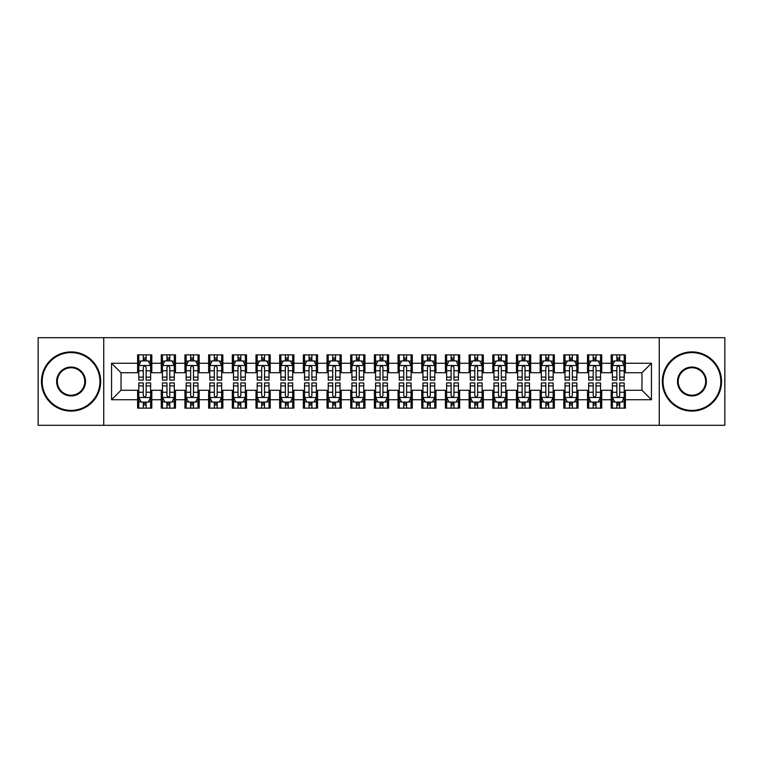<?xml version="1.0" encoding="UTF-8"?>
<svg xmlns="http://www.w3.org/2000/svg" width="763" height="763" viewBox="0 0 763 763"><rect width="100%" height="100%" fill="white"/><g stroke="black" fill="none" stroke-linecap="round" stroke-linejoin="round"><path stroke-width="1.14" d="M659.261 425.306L724.85 425.306L724.85 337.694L659.261 337.694L659.261 425.306L103.739 425.306L103.739 337.694L38.15 337.694L38.15 425.306L103.739 425.306M659.261 337.694L103.739 337.694M111.56 399.736L111.56 363.264L137.607 363.264L137.607 372.735L121.031 372.735L121.031 390.265L111.56 399.736L137.607 399.736L137.607 408.138L151.808 408.138L151.808 399.736L161.279 399.736L161.279 408.138L175.49 408.138L175.49 399.736L184.961 399.736L184.961 408.138L199.172 408.138L199.172 399.736L208.642 399.736L208.642 408.138L222.853 408.138L222.853 399.736L232.324 399.736L232.324 408.138L246.525 408.138L246.525 399.736L255.996 399.736L255.996 408.138L270.207 408.138L270.207 399.736L279.678 399.736L279.678 408.138L293.889 408.138L293.889 399.736L303.359 399.736L303.359 408.138L317.57 408.138L317.57 399.736L327.041 399.736L327.041 408.138L341.242 408.138L341.242 399.736L350.713 399.736L350.713 408.138L364.924 408.138L364.924 399.736L374.395 399.736L374.395 408.138L388.605 408.138L388.605 399.736L398.076 399.736L398.076 408.138L412.287 408.138L412.287 399.736L421.758 399.736L421.758 408.138L435.959 408.138L435.959 399.736L445.43 399.736L445.43 408.138L459.641 408.138L459.641 399.736L469.111 399.736L469.111 408.138L483.322 408.138L483.322 399.736L492.793 399.736L492.793 408.138L507.004 408.138L507.004 399.736L516.475 399.736L516.475 408.138L530.676 408.138L530.676 399.736L540.147 399.736L540.147 408.138L554.358 408.138L554.358 399.736L563.828 399.736L563.828 408.138L578.039 408.138L578.039 399.736L587.51 399.736L587.51 408.138L601.721 408.138L601.721 399.736L611.192 399.736L611.192 408.138L625.393 408.138L625.393 390.265L641.969 390.265L641.969 372.735L625.393 372.735L625.393 363.264L651.44 363.264L651.44 399.736L625.393 399.736M625.393 363.264L625.393 354.862L611.192 354.862L611.192 363.264L601.721 363.264L601.721 354.862L587.51 354.862L587.51 363.264L578.039 363.264L578.039 354.862L563.828 354.862L563.828 363.264L554.358 363.264L554.358 354.862L540.147 354.862L540.147 363.264L530.676 363.264L530.676 354.862L516.475 354.862L516.475 363.264L507.004 363.264L507.004 354.862L492.793 354.862L492.793 363.264L483.322 363.264L483.322 354.862L469.111 354.862L469.111 363.264L459.641 363.264L459.641 354.862L445.43 354.862L445.43 363.264L435.959 363.264L435.959 354.862L421.758 354.862L421.758 363.264L412.287 363.264L412.287 354.862L398.076 354.862L398.076 363.264L388.605 363.264L388.605 354.862L374.395 354.862L374.395 363.264L364.924 363.264L364.924 354.862L350.713 354.862L350.713 363.264L341.242 363.264L341.242 354.862L327.041 354.862L327.041 363.264L317.57 363.264L317.57 354.862L303.359 354.862L303.359 363.264L293.889 363.264L293.889 354.862L279.678 354.862L279.678 363.264L270.207 363.264L270.207 354.862L255.996 354.862L255.996 363.264L246.525 363.264L246.525 354.862L232.324 354.862L232.324 363.264L222.853 363.264L222.853 354.862L208.642 354.862L208.642 363.264L199.172 363.264L199.172 354.862L184.961 354.862L184.961 363.264L175.49 363.264L175.49 354.862L161.279 354.862L161.279 363.264L151.808 363.264L151.808 354.862L137.607 354.862L137.607 363.264M601.721 399.736L601.721 390.265L611.192 390.265L611.192 399.736M651.44 363.264L641.969 372.735M578.039 399.736L578.039 390.265L587.51 390.265L587.51 399.736M611.192 363.264L611.192 372.735L601.721 372.735L601.721 363.264M554.358 399.736L554.358 390.265L563.828 390.265L563.828 399.736M587.51 363.264L587.51 372.735L578.039 372.735L578.039 363.264M530.676 399.736L530.676 390.265L540.147 390.265L540.147 399.736M563.828 363.264L563.828 372.735L554.358 372.735L554.358 363.264M507.004 399.736L507.004 390.265L516.475 390.265L516.475 399.736M540.147 363.264L540.147 372.735L530.676 372.735L530.676 363.264M483.322 399.736L483.322 390.265L492.793 390.265L492.793 399.736M516.475 363.264L516.475 372.735L507.004 372.735L507.004 363.264M459.641 399.736L459.641 390.265L469.111 390.265L469.111 399.736M492.793 363.264L492.793 372.735L483.322 372.735L483.322 363.264M435.959 399.736L435.959 390.265L445.43 390.265L445.43 399.736M469.111 363.264L469.111 372.735L459.641 372.735L459.641 363.264M412.287 399.736L412.287 390.265L421.758 390.265L421.758 399.736M445.43 363.264L445.43 372.735L435.959 372.735L435.959 363.264M388.605 399.736L388.605 390.265L398.076 390.265L398.076 399.736M421.758 363.264L421.758 372.735L412.287 372.735L412.287 363.264M364.924 399.736L364.924 390.265L374.395 390.265L374.395 399.736M398.076 363.264L398.076 372.735L388.605 372.735L388.605 363.264M341.242 399.736L341.242 390.265L350.713 390.265L350.713 399.736M374.395 363.264L374.395 372.735L364.924 372.735L364.924 363.264M317.57 399.736L317.57 390.265L327.041 390.265L327.041 399.736M350.713 363.264L350.713 372.735L341.242 372.735L341.242 363.264M293.889 399.736L293.889 390.265L303.359 390.265L303.359 399.736M327.041 363.264L327.041 372.735L317.57 372.735L317.57 363.264M270.207 399.736L270.207 390.265L279.678 390.265L279.678 399.736M303.359 363.264L303.359 372.735L293.889 372.735L293.889 363.264M246.525 399.736L246.525 390.265L255.996 390.265L255.996 399.736M279.678 363.264L279.678 372.735L270.207 372.735L270.207 363.264M222.853 399.736L222.853 390.265L232.324 390.265L232.324 399.736M255.996 363.264L255.996 372.735L246.525 372.735L246.525 363.264M199.172 399.736L199.172 390.265L208.642 390.265L208.642 399.736M232.324 363.264L232.324 372.735L222.853 372.735L222.853 363.264M175.49 399.736L175.49 390.265L184.961 390.265L184.961 399.736M208.642 363.264L208.642 372.735L199.172 372.735L199.172 363.264M151.808 399.736L151.808 390.265L161.279 390.265L161.279 399.736M184.961 363.264L184.961 372.735L175.49 372.735L175.49 363.264M121.031 390.265L137.607 390.265L137.607 399.736M161.279 363.264L161.279 372.735L151.808 372.735L151.808 363.264M611.192 360.785L612.374 360.785M624.21 360.785L625.393 360.785M587.51 360.785L588.693 360.785M600.538 360.785L601.721 360.785M563.828 360.785L565.011 360.785M576.857 360.785L578.039 360.785M540.147 360.785L541.339 360.785M553.175 360.785L554.358 360.785M516.475 360.785L517.657 360.785M529.493 360.785L530.676 360.785M492.793 360.785L493.976 360.785M505.812 360.785L507.004 360.785M469.111 360.785L470.294 360.785M482.14 360.785L483.322 360.785M445.43 360.785L446.622 360.785M458.458 360.785L459.641 360.785M421.758 360.785L422.94 360.785M434.776 360.785L435.959 360.785M398.076 360.785L399.259 360.785M411.095 360.785L412.287 360.785M374.395 360.785L375.577 360.785M387.423 360.785L388.605 360.785M350.713 360.785L351.905 360.785M363.741 360.785L364.924 360.785M327.041 360.785L328.224 360.785M340.06 360.785L341.242 360.785M303.359 360.785L304.542 360.785M316.378 360.785L317.57 360.785M279.678 360.785L280.86 360.785M292.706 360.785L293.889 360.785M255.996 360.785L257.188 360.785M269.024 360.785L270.207 360.785M232.324 360.785L233.507 360.785M245.343 360.785L246.525 360.785M208.642 360.785L209.825 360.785M221.661 360.785L222.853 360.785M184.961 360.785L186.143 360.785M197.989 360.785L199.172 360.785M161.279 360.785L162.462 360.785M174.307 360.785L175.49 360.785M137.607 360.785L138.79 360.785M150.626 360.785L151.808 360.785M137.607 402.215L138.79 402.215M150.626 402.215L151.808 402.215M161.279 402.215L162.462 402.215M174.307 402.215L175.49 402.215M184.961 402.215L186.143 402.215M197.989 402.215L199.172 402.215M208.642 402.215L209.825 402.215M221.661 402.215L222.853 402.215M232.324 402.215L233.507 402.215M245.343 402.215L246.525 402.215M255.996 402.215L257.188 402.215M269.024 402.215L270.207 402.215M279.678 402.215L280.86 402.215M292.706 402.215L293.889 402.215M303.359 402.215L304.542 402.215M316.378 402.215L317.57 402.215M327.041 402.215L328.224 402.215M340.06 402.215L341.242 402.215M350.713 402.215L351.905 402.215M363.741 402.215L364.924 402.215M374.395 402.215L375.577 402.215M387.423 402.215L388.605 402.215M398.076 402.215L399.259 402.215M411.095 402.215L412.287 402.215M421.758 402.215L422.94 402.215M434.776 402.215L435.959 402.215M445.43 402.215L446.622 402.215M458.458 402.215L459.641 402.215M469.111 402.215L470.294 402.215M482.14 402.215L483.322 402.215M492.793 402.215L493.976 402.215M505.812 402.215L507.004 402.215M516.475 402.215L517.657 402.215M529.493 402.215L530.676 402.215M540.147 402.215L541.339 402.215M553.175 402.215L554.358 402.215M563.828 402.215L565.011 402.215M576.857 402.215L578.039 402.215M587.51 402.215L588.693 402.215M600.538 402.215L601.721 402.215M611.192 402.215L612.374 402.215M624.21 402.215L625.393 402.215M111.56 363.264L121.031 372.735M641.969 390.265L651.44 399.736M146.124 357.942L143.282 357.942M150.626 377.113L146.124 377.113L146.124 380.079L150.626 380.079L150.626 365.639L148.26 360.899L141.155 360.899L138.79 365.639L138.79 380.079L143.282 380.079L143.282 377.113L138.79 377.113M138.79 365.639L138.79 354.862M150.626 365.639L150.626 354.862M143.282 360.899L143.282 354.862M146.124 354.862L146.124 360.899M146.124 377.113L146.124 367.413C145.18 365.582 144.236 365.582 143.282 367.413L143.282 377.113M146.124 360.785L143.282 360.785M143.282 405.058L146.124 405.058M138.79 385.887L143.282 385.887L143.282 382.921L138.79 382.921L138.79 397.361L141.155 402.101L148.26 402.101L150.626 397.361L150.626 382.921L146.124 382.921L146.124 385.887L150.626 385.887M150.626 397.361L150.626 408.138M138.79 397.361L138.79 408.138M146.124 402.101L146.124 408.138M143.282 408.138L143.282 402.101M143.282 385.887L143.282 395.587C144.236 397.418 145.18 397.418 146.124 395.587L146.124 385.887M143.282 402.215L146.124 402.215M169.806 357.942L166.963 357.942M174.307 377.113L169.806 377.113L169.806 380.079L174.307 380.079L174.307 365.639L171.942 360.899L164.837 360.899L162.462 365.639L162.462 380.079L166.963 380.079L166.963 377.113L162.462 377.113M162.462 365.639L162.462 354.862M174.307 365.639L174.307 354.862M166.963 360.899L166.963 354.862M169.806 354.862L169.806 360.899M169.806 377.113L169.806 367.413C168.861 365.582 167.917 365.582 166.963 367.413L166.963 377.113M169.806 360.785L166.963 360.785M193.487 357.942L190.645 357.942M197.989 377.113L193.487 377.113L193.487 380.079L197.989 380.079L197.989 365.639L195.614 360.899L188.518 360.899L186.143 365.639L186.143 380.079L190.645 380.079L190.645 377.113L186.143 377.113M186.143 365.639L186.143 354.862M197.989 365.639L197.989 354.862M190.645 360.899L190.645 354.862M193.487 354.862L193.487 360.899M193.487 377.113L193.487 367.413C192.543 365.582 191.589 365.582 190.645 367.413L190.645 377.113M193.487 360.785L190.645 360.785M166.963 405.058L169.806 405.058M162.462 385.887L166.963 385.887L166.963 382.921L162.462 382.921L162.462 397.361L164.837 402.101L171.942 402.101L174.307 397.361L174.307 382.921L169.806 382.921L169.806 385.887L174.307 385.887M174.307 397.361L174.307 408.138M162.462 397.361L162.462 408.138M169.806 402.101L169.806 408.138M166.963 408.138L166.963 402.101M166.963 385.887L166.963 395.587C167.908 397.418 168.861 397.418 169.806 395.587L169.806 385.887M166.963 402.215L169.806 402.215M190.645 405.058L193.487 405.058M186.143 385.887L190.645 385.887L190.645 382.921L186.143 382.921L186.143 397.361L188.518 402.101L195.614 402.101L197.989 397.361L197.989 382.921L193.487 382.921L193.487 385.887L197.989 385.887M197.989 397.361L197.989 408.138M186.143 397.361L186.143 408.138M193.487 402.101L193.487 408.138M190.645 408.138L190.645 402.101M190.645 385.887L190.645 395.587C191.589 397.418 192.534 397.418 193.487 395.587L193.487 385.887M190.645 402.215L193.487 402.215M71.064 410.389A28.889 28.889 0 0 0 99.953 381.5A28.889 28.889 0 0 0 71.064 352.611A28.889 28.889 0 0 0 42.175 381.5A28.889 28.889 0 0 0 71.064 410.389M71.064 351.905A29.595 29.595 0 0 1 100.659 381.5A29.595 29.595 0 0 1 71.064 411.095A29.595 29.595 0 0 1 41.469 381.5A29.595 29.595 0 0 1 71.064 351.905M71.064 395.94A14.44 14.44 0 0 1 56.624 381.5A14.44 14.44 0 0 1 71.064 367.06A14.44 14.44 0 0 1 85.513 381.5A14.44 14.44 0 0 1 71.064 395.94M71.064 367.766A13.734 13.734 0 0 0 57.33 381.5A13.734 13.734 0 0 0 71.064 395.234A13.734 13.734 0 0 0 84.798 381.5A13.734 13.734 0 0 0 71.064 367.766M691.936 410.389A28.889 28.889 0 0 0 720.825 381.5A28.889 28.889 0 0 0 691.936 352.611A28.889 28.889 0 0 0 663.047 381.5A28.889 28.889 0 0 0 691.936 410.389M691.936 351.905A29.595 29.595 0 0 1 721.531 381.5A29.595 29.595 0 0 1 691.936 411.095A29.595 29.595 0 0 1 662.341 381.5A29.595 29.595 0 0 1 691.936 351.905M691.936 395.94A14.44 14.44 0 0 1 677.487 381.5A14.44 14.44 0 0 1 691.936 367.06A14.44 14.44 0 0 1 706.376 381.5A14.44 14.44 0 0 1 691.936 395.94M691.936 367.766A13.734 13.734 0 0 0 678.202 381.5A13.734 13.734 0 0 0 691.936 395.234A13.734 13.734 0 0 0 705.67 381.5A13.734 13.734 0 0 0 691.936 367.766M217.169 357.942L214.327 357.942M221.661 377.113L217.169 377.113L217.169 380.079L221.661 380.079L221.661 365.639L219.296 360.899L212.19 360.899L209.825 365.639L209.825 380.079L214.327 380.079L214.327 377.113L209.825 377.113M209.825 365.639L209.825 354.862M221.661 365.639L221.661 354.862M214.327 360.899L214.327 354.862M217.169 354.862L217.169 360.899M217.169 377.113L217.169 367.413C216.215 365.582 215.271 365.582 214.327 367.413L214.327 377.113M217.169 360.785L214.327 360.785M240.841 357.942L237.999 357.942M245.343 377.113L240.841 377.113L240.841 380.079L245.343 380.079L245.343 365.639L242.977 360.899L235.872 360.899L233.507 365.639L233.507 380.079L237.999 380.079L237.999 377.113L233.507 377.113M233.507 365.639L233.507 354.862M245.343 365.639L245.343 354.862M237.999 360.899L237.999 354.862M240.841 354.862L240.841 360.899M240.841 377.113L240.841 367.413C239.897 365.582 238.953 365.582 237.999 367.413L237.999 377.113M240.841 360.785L237.999 360.785M214.327 405.058L217.169 405.058M209.825 385.887L214.327 385.887L214.327 382.921L209.825 382.921L209.825 397.361L212.19 402.101L219.296 402.101L221.661 397.361L221.661 382.921L217.169 382.921L217.169 385.887L221.661 385.887M221.661 397.361L221.661 408.138M209.825 397.361L209.825 408.138M217.169 402.101L217.169 408.138M214.327 408.138L214.327 402.101M214.327 385.887L214.327 395.587C215.271 397.418 216.215 397.418 217.169 395.587L217.169 385.887M214.327 402.215L217.169 402.215M237.999 405.058L240.841 405.058M233.507 385.887L237.999 385.887L237.999 382.921L233.507 382.921L233.507 397.361L235.872 402.101L242.977 402.101L245.343 397.361L245.343 382.921L240.841 382.921L240.841 385.887L245.343 385.887M245.343 397.361L245.343 408.138M233.507 397.361L233.507 408.138M240.841 402.101L240.841 408.138M237.999 408.138L237.999 402.101M237.999 385.887L237.999 395.587C238.953 397.418 239.897 397.418 240.841 395.587L240.841 385.887M237.999 402.215L240.841 402.215M264.523 357.942L261.68 357.942M269.024 377.113L264.523 377.113L264.523 380.079L269.024 380.079L269.024 365.639L266.659 360.899L259.554 360.899L257.188 365.639L257.188 380.079L261.68 380.079L261.68 377.113L257.188 377.113M257.188 365.639L257.188 354.862M269.024 365.639L269.024 354.862M261.68 360.899L261.68 354.862M264.523 354.862L264.523 360.899M264.523 377.113L264.523 367.413C263.578 365.582 262.634 365.582 261.68 367.413L261.68 377.113M264.523 360.785L261.68 360.785M261.68 405.058L264.523 405.058M257.188 385.887L261.68 385.887L261.68 382.921L257.188 382.921L257.188 397.361L259.554 402.101L266.659 402.101L269.024 397.361L269.024 382.921L264.523 382.921L264.523 385.887L269.024 385.887M269.024 397.361L269.024 408.138M257.188 397.361L257.188 408.138M264.523 402.101L264.523 408.138M261.68 408.138L261.68 402.101M261.68 385.887L261.68 395.587C262.625 397.418 263.578 397.418 264.523 395.587L264.523 385.887M261.68 402.215L264.523 402.215M288.204 357.942L285.362 357.942M292.706 377.113L288.204 377.113L288.204 380.079L292.706 380.079L292.706 365.639L290.331 360.899L283.235 360.899L280.86 365.639L280.86 380.079L285.362 380.079L285.362 377.113L280.86 377.113M280.86 365.639L280.86 354.862M292.706 365.639L292.706 354.862M285.362 360.899L285.362 354.862M288.204 354.862L288.204 360.899M288.204 377.113L288.204 367.413C287.26 365.582 286.306 365.582 285.362 367.413L285.362 377.113M288.204 360.785L285.362 360.785M285.362 405.058L288.204 405.058M280.86 385.887L285.362 385.887L285.362 382.921L280.86 382.921L280.86 397.361L283.235 402.101L290.331 402.101L292.706 397.361L292.706 382.921L288.204 382.921L288.204 385.887L292.706 385.887M292.706 397.361L292.706 408.138M280.86 397.361L280.86 408.138M288.204 402.101L288.204 408.138M285.362 408.138L285.362 402.101M285.362 385.887L285.362 395.587C286.306 397.418 287.25 397.418 288.204 395.587L288.204 385.887M285.362 402.215L288.204 402.215M311.886 357.942L309.044 357.942M316.378 377.113L311.886 377.113L311.886 380.079L316.378 380.079L316.378 365.639L314.013 360.899L306.907 360.899L304.542 365.639L304.542 380.079L309.044 380.079L309.044 377.113L304.542 377.113M304.542 365.639L304.542 354.862M316.378 365.639L316.378 354.862M309.044 360.899L309.044 354.862M311.886 354.862L311.886 360.899M311.886 377.113L311.886 367.413C310.942 365.582 309.988 365.582 309.044 367.413L309.044 377.113M311.886 360.785L309.044 360.785M335.558 357.942L332.725 357.942M340.06 377.113L335.558 377.113L335.558 380.079L340.06 380.079L340.06 365.639L337.694 360.899L330.589 360.899L328.224 365.639L328.224 380.079L332.725 380.079L332.725 377.113L328.224 377.113M328.224 365.639L328.224 354.862M340.06 365.639L340.06 354.862M332.725 360.899L332.725 354.862M335.558 354.862L335.558 360.899M335.558 377.113L335.558 367.413C334.614 365.582 333.669 365.582 332.725 367.413L332.725 377.113M335.558 360.785L332.725 360.785M359.239 357.942L356.397 357.942M363.741 377.113L359.239 377.113L359.239 380.079L363.741 380.079L363.741 365.639L361.376 360.899L354.27 360.899L351.905 365.639L351.905 380.079L356.397 380.079L356.397 377.113L351.905 377.113M351.905 365.639L351.905 354.862M363.741 365.639L363.741 354.862M356.397 360.899L356.397 354.862M359.239 354.862L359.239 360.899M359.239 377.113L359.239 367.413C358.295 365.582 357.351 365.582 356.397 367.413L356.397 377.113M359.239 360.785L356.397 360.785M382.921 357.942L380.079 357.942M387.423 377.113L382.921 377.113L382.921 380.079L387.423 380.079L387.423 365.639L385.048 360.899L377.952 360.899L375.577 365.639L375.577 380.079L380.079 380.079L380.079 377.113L375.577 377.113M375.577 365.639L375.577 354.862M387.423 365.639L387.423 354.862M380.079 360.899L380.079 354.862M382.921 354.862L382.921 360.899M382.921 377.113L382.921 367.413C381.977 365.582 381.023 365.582 380.079 367.413L380.079 377.113M382.921 360.785L380.079 360.785M406.603 357.942L403.761 357.942M411.095 377.113L406.603 377.113L406.603 380.079L411.095 380.079L411.095 365.639L408.73 360.899L401.624 360.899L399.259 365.639L399.259 380.079L403.761 380.079L403.761 377.113L399.259 377.113M399.259 365.639L399.259 354.862M411.095 365.639L411.095 354.862M403.761 360.899L403.761 354.862M406.603 354.862L406.603 360.899M406.603 377.113L406.603 367.413C405.658 365.582 404.705 365.582 403.761 367.413L403.761 377.113M406.603 360.785L403.761 360.785M430.275 357.942L427.442 357.942M434.776 377.113L430.275 377.113L430.275 380.079L434.776 380.079L434.776 365.639L432.411 360.899L425.306 360.899L422.94 365.639L422.94 380.079L427.442 380.079L427.442 377.113L422.94 377.113M422.94 365.639L422.94 354.862M434.776 365.639L434.776 354.862M427.442 360.899L427.442 354.862M430.275 354.862L430.275 360.899M430.275 377.113L430.275 367.413C429.331 365.582 428.386 365.582 427.442 367.413L427.442 377.113M430.275 360.785L427.442 360.785M453.956 357.942L451.114 357.942M458.458 377.113L453.956 377.113L453.956 380.079L458.458 380.079L458.458 365.639L456.093 360.899L448.987 360.899L446.622 365.639L446.622 380.079L451.114 380.079L451.114 377.113L446.622 377.113M446.622 365.639L446.622 354.862M458.458 365.639L458.458 354.862M451.114 360.899L451.114 354.862M453.956 354.862L453.956 360.899M453.956 377.113L453.956 367.413C453.012 365.582 452.068 365.582 451.114 367.413L451.114 377.113M453.956 360.785L451.114 360.785M309.044 405.058L311.886 405.058M304.542 385.887L309.044 385.887L309.044 382.921L304.542 382.921L304.542 397.361L306.907 402.101L314.013 402.101L316.378 397.361L316.378 382.921L311.886 382.921L311.886 385.887L316.378 385.887M316.378 397.361L316.378 408.138M304.542 397.361L304.542 408.138M311.886 402.101L311.886 408.138M309.044 408.138L309.044 402.101M309.044 385.887L309.044 395.587C309.988 397.418 310.932 397.418 311.886 395.587L311.886 385.887M309.044 402.215L311.886 402.215M332.725 405.058L335.558 405.058M328.224 385.887L332.725 385.887L332.725 382.921L328.224 382.921L328.224 397.361L330.589 402.101L337.694 402.101L340.06 397.361L340.06 382.921L335.558 382.921L335.558 385.887L340.06 385.887M340.06 397.361L340.06 408.138M328.224 397.361L328.224 408.138M335.558 402.101L335.558 408.138M332.725 408.138L332.725 402.101M332.725 385.887L332.725 395.587C333.669 397.418 334.614 397.418 335.558 395.587L335.558 385.887M332.725 402.215L335.558 402.215M356.397 405.058L359.239 405.058M351.905 385.887L356.397 385.887L356.397 382.921L351.905 382.921L351.905 397.361L354.27 402.101L361.376 402.101L363.741 397.361L363.741 382.921L359.239 382.921L359.239 385.887L363.741 385.887M363.741 397.361L363.741 408.138M351.905 397.361L351.905 408.138M359.239 402.101L359.239 408.138M356.397 408.138L356.397 402.101M356.397 385.887L356.397 395.587C357.342 397.418 358.295 397.418 359.239 395.587L359.239 385.887M356.397 402.215L359.239 402.215M380.079 405.058L382.921 405.058M375.577 385.887L380.079 385.887L380.079 382.921L375.577 382.921L375.577 397.361L377.952 402.101L385.048 402.101L387.423 397.361L387.423 382.921L382.921 382.921L382.921 385.887L387.423 385.887M387.423 397.361L387.423 408.138M375.577 397.361L375.577 408.138M382.921 402.101L382.921 408.138M380.079 408.138L380.079 402.101M380.079 385.887L380.079 395.587C381.023 397.418 381.977 397.418 382.921 395.587L382.921 385.887M380.079 402.215L382.921 402.215M403.761 405.058L406.603 405.058M399.259 385.887L403.761 385.887L403.761 382.921L399.259 382.921L399.259 397.361L401.624 402.101L408.73 402.101L411.095 397.361L411.095 382.921L406.603 382.921L406.603 385.887L411.095 385.887M411.095 397.361L411.095 408.138M399.259 397.361L399.259 408.138M406.603 402.101L406.603 408.138M403.761 408.138L403.761 402.101M403.761 385.887L403.761 395.587C404.705 397.418 405.649 397.418 406.603 395.587L406.603 385.887M403.761 402.215L406.603 402.215M427.442 405.058L430.275 405.058M422.94 385.887L427.442 385.887L427.442 382.921L422.94 382.921L422.94 397.361L425.306 402.101L432.411 402.101L434.776 397.361L434.776 382.921L430.275 382.921L430.275 385.887L434.776 385.887M434.776 397.361L434.776 408.138M422.94 397.361L422.94 408.138M430.275 402.101L430.275 408.138M427.442 408.138L427.442 402.101M427.442 385.887L427.442 395.587C428.386 397.418 429.331 397.418 430.275 395.587L430.275 385.887M427.442 402.215L430.275 402.215M451.114 405.058L453.956 405.058M446.622 385.887L451.114 385.887L451.114 382.921L446.622 382.921L446.622 397.361L448.987 402.101L456.093 402.101L458.458 397.361L458.458 382.921L453.956 382.921L453.956 385.887L458.458 385.887M458.458 397.361L458.458 408.138M446.622 397.361L446.622 408.138M453.956 402.101L453.956 408.138M451.114 408.138L451.114 402.101M451.114 385.887L451.114 395.587C452.058 397.418 453.012 397.418 453.956 395.587L453.956 385.887M451.114 402.215L453.956 402.215M477.638 357.942L474.796 357.942M482.14 377.113L477.638 377.113L477.638 380.079L482.14 380.079L482.14 365.639L479.765 360.899L472.669 360.899L470.294 365.639L470.294 380.079L474.796 380.079L474.796 377.113L470.294 377.113M470.294 365.639L470.294 354.862M482.14 365.639L482.14 354.862M474.796 360.899L474.796 354.862M477.638 354.862L477.638 360.899M477.638 377.113L477.638 367.413C476.694 365.582 475.75 365.582 474.796 367.413L474.796 377.113M477.638 360.785L474.796 360.785M474.796 405.058L477.638 405.058M470.294 385.887L474.796 385.887L474.796 382.921L470.294 382.921L470.294 397.361L472.669 402.101L479.765 402.101L482.14 397.361L482.14 382.921L477.638 382.921L477.638 385.887L482.14 385.887M482.14 397.361L482.14 408.138M470.294 397.361L470.294 408.138M477.638 402.101L477.638 408.138M474.796 408.138L474.796 402.101M474.796 385.887L474.796 395.587C475.74 397.418 476.694 397.418 477.638 395.587L477.638 385.887M474.796 402.215L477.638 402.215M501.32 357.942L498.477 357.942M505.812 377.113L501.32 377.113L501.32 380.079L505.812 380.079L505.812 365.639L503.446 360.899L496.341 360.899L493.976 365.639L493.976 380.079L498.477 380.079L498.477 377.113L493.976 377.113M493.976 365.639L493.976 354.862M505.812 365.639L505.812 354.862M498.477 360.899L498.477 354.862M501.32 354.862L501.32 360.899M501.32 377.113L501.32 367.413C500.375 365.582 499.422 365.582 498.477 367.413L498.477 377.113M501.32 360.785L498.477 360.785M498.477 405.058L501.32 405.058M493.976 385.887L498.477 385.887L498.477 382.921L493.976 382.921L493.976 397.361L496.341 402.101L503.446 402.101L505.812 397.361L505.812 382.921L501.32 382.921L501.32 385.887L505.812 385.887M505.812 397.361L505.812 408.138M493.976 397.361L493.976 408.138M501.32 402.101L501.32 408.138M498.477 408.138L498.477 402.101M498.477 385.887L498.477 395.587C499.422 397.418 500.366 397.418 501.32 395.587L501.32 385.887M498.477 402.215L501.32 402.215M525.001 357.942L522.159 357.942M529.493 377.113L525.001 377.113L525.001 380.079L529.493 380.079L529.493 365.639L527.128 360.899L520.023 360.899L517.657 365.639L517.657 380.079L522.159 380.079L522.159 377.113L517.657 377.113M517.657 365.639L517.657 354.862M529.493 365.639L529.493 354.862M522.159 360.899L522.159 354.862M525.001 354.862L525.001 360.899M525.001 377.113L525.001 367.413C524.047 365.582 523.103 365.582 522.159 367.413L522.159 377.113M525.001 360.785L522.159 360.785M522.159 405.058L525.001 405.058M517.657 385.887L522.159 385.887L522.159 382.921L517.657 382.921L517.657 397.361L520.023 402.101L527.128 402.101L529.493 397.361L529.493 382.921L525.001 382.921L525.001 385.887L529.493 385.887M529.493 397.361L529.493 408.138M517.657 397.361L517.657 408.138M525.001 402.101L525.001 408.138M522.159 408.138L522.159 402.101M522.159 385.887L522.159 395.587C523.103 397.418 524.047 397.418 525.001 395.587L525.001 385.887M522.159 402.215L525.001 402.215M548.673 357.942L545.831 357.942M553.175 377.113L548.673 377.113L548.673 380.079L553.175 380.079L553.175 365.639L550.81 360.899L543.704 360.899L541.339 365.639L541.339 380.079L545.831 380.079L545.831 377.113L541.339 377.113M541.339 365.639L541.339 354.862M553.175 365.639L553.175 354.862M545.831 360.899L545.831 354.862M548.673 354.862L548.673 360.899M548.673 377.113L548.673 367.413C547.729 365.582 546.785 365.582 545.831 367.413L545.831 377.113M548.673 360.785L545.831 360.785M545.831 405.058L548.673 405.058M541.339 385.887L545.831 385.887L545.831 382.921L541.339 382.921L541.339 397.361L543.704 402.101L550.81 402.101L553.175 397.361L553.175 382.921L548.673 382.921L548.673 385.887L553.175 385.887M553.175 397.361L553.175 408.138M541.339 397.361L541.339 408.138M548.673 402.101L548.673 408.138M545.831 408.138L545.831 402.101M545.831 385.887L545.831 395.587C546.785 397.418 547.729 397.418 548.673 395.587L548.673 385.887M545.831 402.215L548.673 402.215M572.355 357.942L569.513 357.942M576.857 377.113L572.355 377.113L572.355 380.079L576.857 380.079L576.857 365.639L574.482 360.899L567.386 360.899L565.011 365.639L565.011 380.079L569.513 380.079L569.513 377.113L565.011 377.113M565.011 365.639L565.011 354.862M576.857 365.639L576.857 354.862M569.513 360.899L569.513 354.862M572.355 354.862L572.355 360.899M572.355 377.113L572.355 367.413C571.411 365.582 570.466 365.582 569.513 367.413L569.513 377.113M572.355 360.785L569.513 360.785M569.513 405.058L572.355 405.058M565.011 385.887L569.513 385.887L569.513 382.921L565.011 382.921L565.011 397.361L567.386 402.101L574.482 402.101L576.857 397.361L576.857 382.921L572.355 382.921L572.355 385.887L576.857 385.887M576.857 397.361L576.857 408.138M565.011 397.361L565.011 408.138M572.355 402.101L572.355 408.138M569.513 408.138L569.513 402.101M569.513 385.887L569.513 395.587C570.457 397.418 571.411 397.418 572.355 395.587L572.355 385.887M569.513 402.215L572.355 402.215M596.037 357.942L593.194 357.942M600.538 377.113L596.037 377.113L596.037 380.079L600.538 380.079L600.538 365.639L598.163 360.899L591.058 360.899L588.693 365.639L588.693 380.079L593.194 380.079L593.194 377.113L588.693 377.113M588.693 365.639L588.693 354.862M600.538 365.639L600.538 354.862M593.194 360.899L593.194 354.862M596.037 354.862L596.037 360.899M596.037 377.113L596.037 367.413C595.092 365.582 594.139 365.582 593.194 367.413L593.194 377.113M596.037 360.785L593.194 360.785M593.194 405.058L596.037 405.058M588.693 385.887L593.194 385.887L593.194 382.921L588.693 382.921L588.693 397.361L591.058 402.101L598.163 402.101L600.538 397.361L600.538 382.921L596.037 382.921L596.037 385.887L600.538 385.887M600.538 397.361L600.538 408.138M588.693 397.361L588.693 408.138M596.037 402.101L596.037 408.138M593.194 408.138L593.194 402.101M593.194 385.887L593.194 395.587C594.139 397.418 595.083 397.418 596.037 395.587L596.037 385.887M593.194 402.215L596.037 402.215M619.718 357.942L616.876 357.942M624.21 377.113L619.718 377.113L619.718 380.079L624.21 380.079L624.21 365.639L621.845 360.899L614.74 360.899L612.374 365.639L612.374 380.079L616.876 380.079L616.876 377.113L612.374 377.113M612.374 365.639L612.374 354.862M624.21 365.639L624.21 354.862M616.876 360.899L616.876 354.862M619.718 354.862L619.718 360.899M619.718 377.113L619.718 367.413C618.764 365.582 617.82 365.582 616.876 367.413L616.876 377.113M619.718 360.785L616.876 360.785M616.876 405.058L619.718 405.058M612.374 385.887L616.876 385.887L616.876 382.921L612.374 382.921L612.374 397.361L614.74 402.101L621.845 402.101L624.21 397.361L624.21 382.921L619.718 382.921L619.718 385.887L624.21 385.887M624.21 397.361L624.21 408.138M612.374 397.361L612.374 408.138M619.718 402.101L619.718 408.138M616.876 408.138L616.876 402.101M616.876 385.887L616.876 395.587C617.82 397.418 618.764 397.418 619.718 395.587L619.718 385.887M616.876 402.215L619.718 402.215M150.569 365.515L138.847 365.515M138.79 361.185L141.012 361.185M148.403 361.185L150.626 361.185M143.282 370.761L138.79 370.761M150.626 370.761L146.124 370.761M146.124 359.449L143.282 359.449M138.847 397.485L150.569 397.485M150.626 401.815L148.403 401.815M141.012 401.815L138.79 401.815M146.124 392.239L150.626 392.239M138.79 392.239L143.282 392.239M143.282 403.551L146.124 403.551M174.25 365.515L162.529 365.515M162.462 361.185L164.694 361.185M172.076 361.185L174.307 361.185M166.963 370.761L162.462 370.761M174.307 370.761L169.806 370.761M169.806 359.449L166.963 359.449M197.922 365.515L186.201 365.515M186.143 361.185L188.375 361.185M195.757 361.185L197.989 361.185M190.645 370.761L186.143 370.761M197.989 370.761L193.487 370.761M193.487 359.449L190.645 359.449M162.529 397.485L174.25 397.485M174.307 401.815L172.076 401.815M164.694 401.815L162.462 401.815M169.806 392.239L174.307 392.239M162.462 392.239L166.963 392.239M166.963 403.551L169.806 403.551M186.201 397.485L197.922 397.485M197.989 401.815L195.757 401.815M188.375 401.815L186.143 401.815M193.487 392.239L197.989 392.239M186.143 392.239L190.645 392.239M190.645 403.551L193.487 403.551M221.604 365.515L209.882 365.515M209.825 361.185L212.047 361.185M219.439 361.185L221.661 361.185M214.327 370.761L209.825 370.761M221.661 370.761L217.169 370.761M217.169 359.449L214.327 359.449M245.285 365.515L233.564 365.515M233.507 361.185L235.729 361.185M243.12 361.185L245.343 361.185M237.999 370.761L233.507 370.761M245.343 370.761L240.841 370.761M240.841 359.449L237.999 359.449M209.882 397.485L221.604 397.485M221.661 401.815L219.439 401.815M212.047 401.815L209.825 401.815M217.169 392.239L221.661 392.239M209.825 392.239L214.327 392.239M214.327 403.551L217.169 403.551M233.564 397.485L245.285 397.485M245.343 401.815L243.12 401.815M235.729 401.815L233.507 401.815M240.841 392.239L245.343 392.239M233.507 392.239L237.999 392.239M237.999 403.551L240.841 403.551M268.967 365.515L257.245 365.515M257.188 361.185L259.41 361.185M266.802 361.185L269.024 361.185M261.68 370.761L257.188 370.761M269.024 370.761L264.523 370.761M264.523 359.449L261.68 359.449M257.245 397.485L268.967 397.485M269.024 401.815L266.802 401.815M259.41 401.815L257.188 401.815M264.523 392.239L269.024 392.239M257.188 392.239L261.68 392.239M261.68 403.551L264.523 403.551M292.639 365.515L280.918 365.515M280.86 361.185L283.092 361.185M290.474 361.185L292.706 361.185M285.362 370.761L280.86 370.761M292.706 370.761L288.204 370.761M288.204 359.449L285.362 359.449M280.918 397.485L292.639 397.485M292.706 401.815L290.474 401.815M283.092 401.815L280.86 401.815M288.204 392.239L292.706 392.239M280.86 392.239L285.362 392.239M285.362 403.551L288.204 403.551M316.321 365.515L304.599 365.515M304.542 361.185L306.764 361.185M314.156 361.185L316.378 361.185M309.044 370.761L304.542 370.761M316.378 370.761L311.886 370.761M311.886 359.449L309.044 359.449M340.002 365.515L328.281 365.515M328.224 361.185L330.446 361.185M337.837 361.185L340.06 361.185M332.725 370.761L328.224 370.761M340.06 370.761L335.558 370.761M335.558 359.449L332.725 359.449M363.684 365.515L351.962 365.515M351.905 361.185L354.127 361.185M361.519 361.185L363.741 361.185M356.397 370.761L351.905 370.761M363.741 370.761L359.239 370.761M359.239 359.449L356.397 359.449M387.356 365.515L375.644 365.515M375.577 361.185L377.809 361.185M385.191 361.185L387.423 361.185M380.079 370.761L375.577 370.761M387.423 370.761L382.921 370.761M382.921 359.449L380.079 359.449M411.038 365.515L399.316 365.515M399.259 361.185L401.481 361.185M408.873 361.185L411.095 361.185M403.761 370.761L399.259 370.761M411.095 370.761L406.603 370.761M406.603 359.449L403.761 359.449M434.719 365.515L422.998 365.515M422.94 361.185L425.163 361.185M432.554 361.185L434.776 361.185M427.442 370.761L422.94 370.761M434.776 370.761L430.275 370.761M430.275 359.449L427.442 359.449M458.401 365.515L446.679 365.515M446.622 361.185L448.844 361.185M456.236 361.185L458.458 361.185M451.114 370.761L446.622 370.761M458.458 370.761L453.956 370.761M453.956 359.449L451.114 359.449M304.599 397.485L316.321 397.485M316.378 401.815L314.156 401.815M306.764 401.815L304.542 401.815M311.886 392.239L316.378 392.239M304.542 392.239L309.044 392.239M309.044 403.551L311.886 403.551M328.281 397.485L340.002 397.485M340.06 401.815L337.837 401.815M330.446 401.815L328.224 401.815M335.558 392.239L340.06 392.239M328.224 392.239L332.725 392.239M332.725 403.551L335.558 403.551M351.962 397.485L363.684 397.485M363.741 401.815L361.519 401.815M354.127 401.815L351.905 401.815M359.239 392.239L363.741 392.239M351.905 392.239L356.397 392.239M356.397 403.551L359.239 403.551M375.644 397.485L387.356 397.485M387.423 401.815L385.191 401.815M377.809 401.815L375.577 401.815M382.921 392.239L387.423 392.239M375.577 392.239L380.079 392.239M380.079 403.551L382.921 403.551M399.316 397.485L411.038 397.485M411.095 401.815L408.873 401.815M401.481 401.815L399.259 401.815M406.603 392.239L411.095 392.239M399.259 392.239L403.761 392.239M403.761 403.551L406.603 403.551M422.998 397.485L434.719 397.485M434.776 401.815L432.554 401.815M425.163 401.815L422.94 401.815M430.275 392.239L434.776 392.239M422.94 392.239L427.442 392.239M427.442 403.551L430.275 403.551M446.679 397.485L458.401 397.485M458.458 401.815L456.236 401.815M448.844 401.815L446.622 401.815M453.956 392.239L458.458 392.239M446.622 392.239L451.114 392.239M451.114 403.551L453.956 403.551M482.082 365.515L470.361 365.515M470.294 361.185L472.526 361.185M479.908 361.185L482.14 361.185M474.796 370.761L470.294 370.761M482.14 370.761L477.638 370.761M477.638 359.449L474.796 359.449M470.361 397.485L482.082 397.485M482.14 401.815L479.908 401.815M472.526 401.815L470.294 401.815M477.638 392.239L482.14 392.239M470.294 392.239L474.796 392.239M474.796 403.551L477.638 403.551M505.755 365.515L494.033 365.515M493.976 361.185L496.198 361.185M503.59 361.185L505.812 361.185M498.477 370.761L493.976 370.761M505.812 370.761L501.32 370.761M501.32 359.449L498.477 359.449M494.033 397.485L505.755 397.485M505.812 401.815L503.59 401.815M496.198 401.815L493.976 401.815M501.32 392.239L505.812 392.239M493.976 392.239L498.477 392.239M498.477 403.551L501.32 403.551M529.436 365.515L517.715 365.515M517.657 361.185L519.88 361.185M527.271 361.185L529.493 361.185M522.159 370.761L517.657 370.761M529.493 370.761L525.001 370.761M525.001 359.449L522.159 359.449M517.715 397.485L529.436 397.485M529.493 401.815L527.271 401.815M519.88 401.815L517.657 401.815M525.001 392.239L529.493 392.239M517.657 392.239L522.159 392.239M522.159 403.551L525.001 403.551M553.118 365.515L541.396 365.515M541.339 361.185L543.561 361.185M550.953 361.185L553.175 361.185M545.831 370.761L541.339 370.761M553.175 370.761L548.673 370.761M548.673 359.449L545.831 359.449M541.396 397.485L553.118 397.485M553.175 401.815L550.953 401.815M543.561 401.815L541.339 401.815M548.673 392.239L553.175 392.239M541.339 392.239L545.831 392.239M545.831 403.551L548.673 403.551M576.799 365.515L565.078 365.515M565.011 361.185L567.243 361.185M574.625 361.185L576.857 361.185M569.513 370.761L565.011 370.761M576.857 370.761L572.355 370.761M572.355 359.449L569.513 359.449M565.078 397.485L576.799 397.485M576.857 401.815L574.625 401.815M567.243 401.815L565.011 401.815M572.355 392.239L576.857 392.239M565.011 392.239L569.513 392.239M569.513 403.551L572.355 403.551M600.471 365.515L588.75 365.515M588.693 361.185L590.924 361.185M598.306 361.185L600.538 361.185M593.194 370.761L588.693 370.761M600.538 370.761L596.037 370.761M596.037 359.449L593.194 359.449M588.75 397.485L600.471 397.485M600.538 401.815L598.306 401.815M590.924 401.815L588.693 401.815M596.037 392.239L600.538 392.239M588.693 392.239L593.194 392.239M593.194 403.551L596.037 403.551M624.153 365.515L612.431 365.515M612.374 361.185L614.596 361.185M621.988 361.185L624.21 361.185M616.876 370.761L612.374 370.761M624.21 370.761L619.718 370.761M619.718 359.449L616.876 359.449M612.431 397.485L624.153 397.485M624.21 401.815L621.988 401.815M614.596 401.815L612.374 401.815M619.718 392.239L624.21 392.239M612.374 392.239L616.876 392.239M616.876 403.551L619.718 403.551"/></g></svg>
